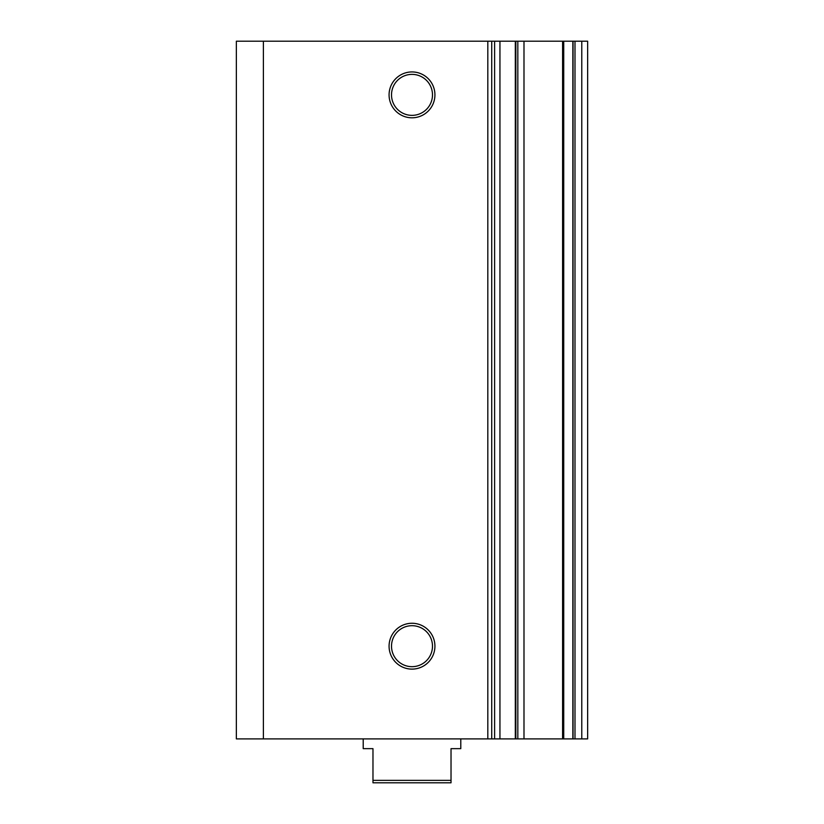 <?xml version="1.0" encoding="UTF-8"?>
<svg xmlns="http://www.w3.org/2000/svg" width="824" height="824" viewBox="0 0 824 824"><rect width="100%" height="100%" fill="white"/><g stroke="black" fill="none" stroke-linecap="round" stroke-linejoin="round"><path stroke-width="1.24" d="M563.729 738.891L562.596 738.891L562.596 41.2L563.729 41.2L563.729 738.891L572.855 738.891L572.855 41.2L587.646 41.2L587.646 738.891L581.785 738.891L581.785 41.2M412 669.119A22.928 22.928 0 0 1 389.072 646.191A22.928 22.928 0 0 1 412 623.263A22.928 22.928 0 0 1 434.928 646.191A22.928 22.928 0 0 1 412 669.119M412 625.694A20.487 20.487 0 0 0 391.513 646.191A20.487 20.487 0 0 0 412 666.678A20.487 20.487 0 0 0 432.487 646.191A20.487 20.487 0 0 0 412 625.694M412 117.801A22.928 22.928 0 0 1 389.072 94.873A22.928 22.928 0 0 1 412 71.935A22.928 22.928 0 0 1 434.928 94.873A22.928 22.928 0 0 1 412 117.801M412 74.376A20.487 20.487 0 0 0 391.513 94.873A20.487 20.487 0 0 0 412 115.36A20.487 20.487 0 0 0 432.487 94.873A20.487 20.487 0 0 0 412 74.376M574.998 41.2L574.998 738.891L581.785 738.891M574.998 738.891L572.855 738.891M562.596 738.891L517.832 738.891L517.832 41.2L523.992 41.2L523.992 738.891M499.941 41.2L499.941 738.891L487.818 738.891L487.818 41.2L515.845 41.2L515.845 738.891L517.832 738.891M515.845 738.891L499.941 738.891M487.818 738.891L236.354 738.891L236.354 41.2L263.392 41.2L263.392 738.891M487.818 41.2L263.392 41.2M515.845 41.2L517.832 41.2M562.596 41.2L523.992 41.2M563.729 41.2L572.855 41.2M451.027 780.359L451.027 782.8L372.973 782.8L372.973 780.359L451.027 780.359L451.027 748.645L460.791 748.645L460.791 738.891M363.209 738.891L363.209 748.645L372.973 748.645L372.973 780.359M494.606 738.891L494.606 41.2M573.041 41.2L573.041 738.891M491.722 738.891L491.722 41.2M515.319 41.2L515.319 738.891"/></g></svg>
